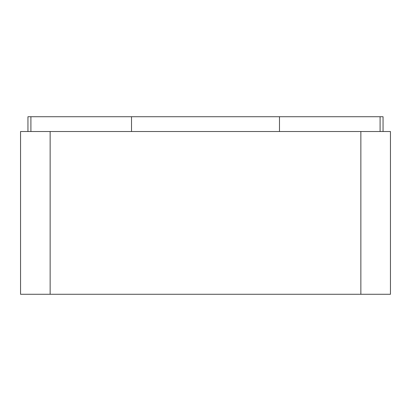 <?xml version="1.0" encoding="UTF-8"?>
<svg xmlns="http://www.w3.org/2000/svg" width="411" height="411" viewBox="0 0 411 411"><rect width="100%" height="100%" fill="white"/><g stroke="black" fill="none" stroke-linecap="round" stroke-linejoin="round"><path stroke-width="0.62" d="M380.093 131.52L380.093 116.724L30.907 116.724L30.907 131.52M131.52 131.52L131.52 116.724M279.48 131.52L279.48 116.724M390.45 131.52L20.55 131.52L20.55 294.276L390.45 294.276L390.45 131.52M27.948 131.52L27.948 116.724L30.907 116.724M380.093 116.724L383.052 116.724L383.052 131.52M50.142 131.52L50.142 294.276M360.858 294.276L360.858 131.52"/></g></svg>

